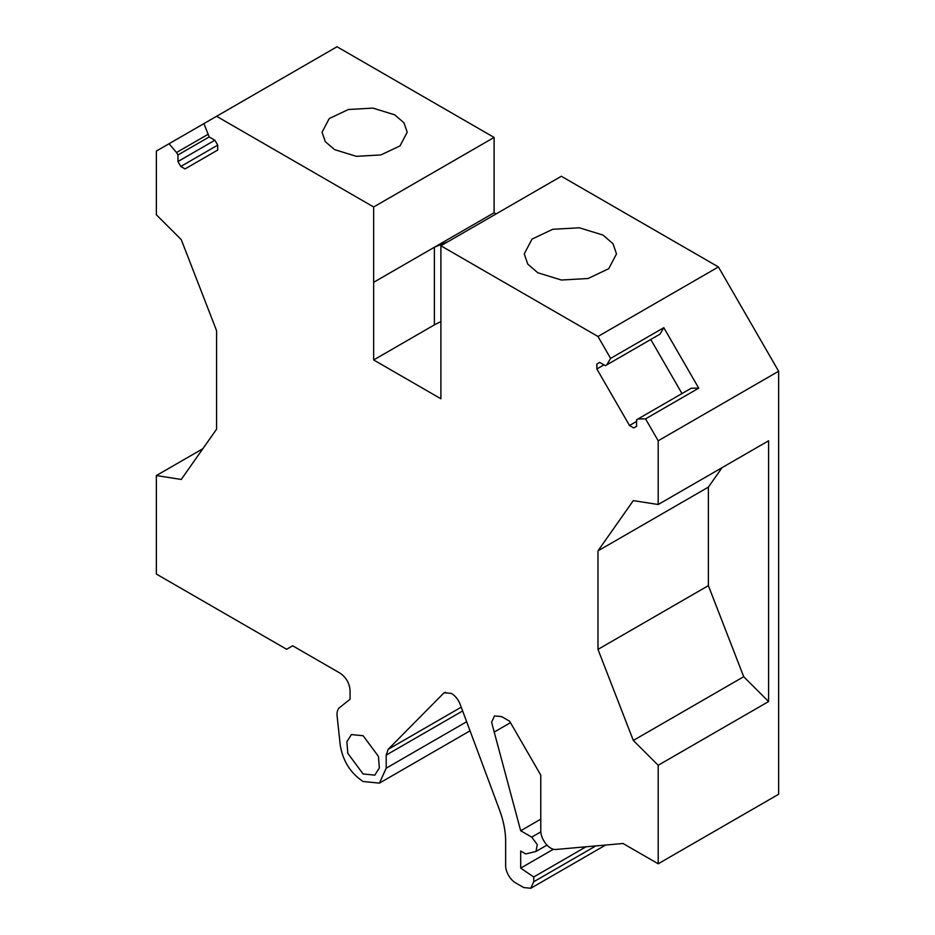 <?xml version="1.0" encoding="UTF-8"?>
<svg xmlns="http://www.w3.org/2000/svg" width="935" height="935" viewBox="0 0 935 935"><rect width="100%" height="100%" fill="white"/><g stroke="black" fill="none" stroke-linecap="round" stroke-linejoin="round"><path stroke-width="1.4" d="M540.816 831.893L531.734 837.129L520.69 830.759L491.588 722.252L494.533 715.906L501.627 716.607L509.657 721.236L540.769 775.127L540.769 830.759A14.189 8.193 -120 0 0 550.808 848.138A14.189 8.193 -120 0 0 555.822 849.483L623.026 843.487L658.193 863.788L778.633 794.259L778.633 371.242L718.419 266.942L561.339 176.259L440.899 245.788L440.911 398.777L373.661 359.952L373.661 282.3L494.101 212.759L494.101 137.433L337.021 46.75L203.935 123.584L209.183 136.942L214.863 140.227L217.703 145.135L217.703 150.056L185.06 168.908L180.794 166.453L217.703 145.147M496.099 213.928L494.101 212.759M494.101 137.433L373.661 206.974L373.661 282.3M373.661 206.974L216.581 116.279M207.769 134.488L176.54 152.522L177.966 154.976L177.966 161.533L180.794 166.453M176.54 152.522L169.025 143.745L156.367 151.049L156.367 214.793L181.25 239.617L216.581 330.686L216.581 429.2L181.25 479.456L156.367 475.553L156.367 574.055L286.636 649.276L292.667 645.793L340.036 673.142C346.137 677.349 349.48 683.146 350.076 690.533L350.076 699.228L339.604 707.585A15.614 9.011 -120 0 0 337.114 716L340.235 745.113C342.853 760.95 350.485 773.081 363.119 781.508L379.446 783.121L386.202 768.184L386.202 755.083L388.118 749.379L461.224 707.176M445.539 692.239L443.319 693.513L388.118 749.379M443.319 693.513L444.347 692.73L451.441 693.431C455.322 695.827 458.255 699.52 460.242 704.522L499.454 809.768C503.544 820.813 505.601 831.285 505.636 841.184L505.636 865.529A14.189 8.193 -120 0 0 515.676 882.909L523.705 887.549L530.799 888.25L533.745 881.752L533.745 876.972L520.69 868.124L553.391 849.249M531.734 837.129L537.298 844.644L535.989 851.458L525.715 853.935L520.69 851.037L520.69 868.124M658.193 765.274L633.311 740.45L597.979 649.393L597.979 550.879L633.311 500.611L658.193 504.526L768.593 440.782L768.593 701.542L658.193 765.274L658.193 863.788M778.633 371.242L658.193 440.782L658.193 504.526M658.193 440.782L645.547 418.868L638.021 418.95L636.606 419.768L636.606 426.325L633.766 427.961L629.5 425.507L596.857 368.963L596.857 364.042L599.697 362.406L605.377 365.678L606.792 364.86L610.625 358.385L597.979 336.483L440.899 245.788M363.119 773.97L347.82 753.341L346.873 741.747L351.408 734.571L363.119 735.728L378.418 756.368L379.365 767.951L374.83 775.127L363.119 773.97M334.52 149.6L356.317 156.332L380.919 154.929L400.028 145.883L407.204 132.221L403.967 122.812L394.734 114.841L372.936 108.109L348.334 109.512L329.225 118.558L322.049 132.221L325.286 141.629L334.52 149.6M447.83 241.791L434.424 247.214M718.419 266.942L597.979 336.483M537.754 272.74L561.374 280.021L588.033 278.513L608.732 268.696L616.504 253.899L612.998 243.708L602.993 235.071L579.373 227.789L552.725 229.297L532.015 239.103L524.243 253.899L527.761 264.102L537.754 272.74M645.547 418.868L698.737 388.154L663.815 327.682L610.625 358.385M510.475 722.673L494.358 731.988M540.769 819.165L520.69 830.759M586.011 846.794L533.745 876.972M202.872 448.707L156.367 475.553M203.935 123.595L169.025 143.745M440.899 321.745A47.545 27.454 0 0 0 434.378 324.889L434.378 247.237M373.661 359.952L434.378 324.889M177.966 161.533L214.863 140.227M177.966 154.976L209.183 136.942M633.311 740.45L743.711 676.706L768.593 701.542M597.979 649.393L708.379 585.649L743.711 676.706M597.979 550.879L708.379 487.135L708.379 585.649M722.089 467.629L708.379 487.135M689.796 389.053L691.21 388.235L698.737 388.154M691.21 388.235L638.021 418.95M629.5 425.507L636.606 421.404M650.76 339.475L681.989 393.565M603.952 364.86L596.857 368.963M599.697 362.406L596.857 364.042M658.567 334.975L659.993 334.157L663.815 327.682M606.792 364.86L659.993 334.157M595.817 845.918L533.745 881.752M462.638 710.951L386.202 755.083M466.658 721.726L386.202 768.184M547.01 845.1L535.989 851.458M605.646 845.041L530.799 888.25M470.036 730.819L379.446 783.121"/></g></svg>
